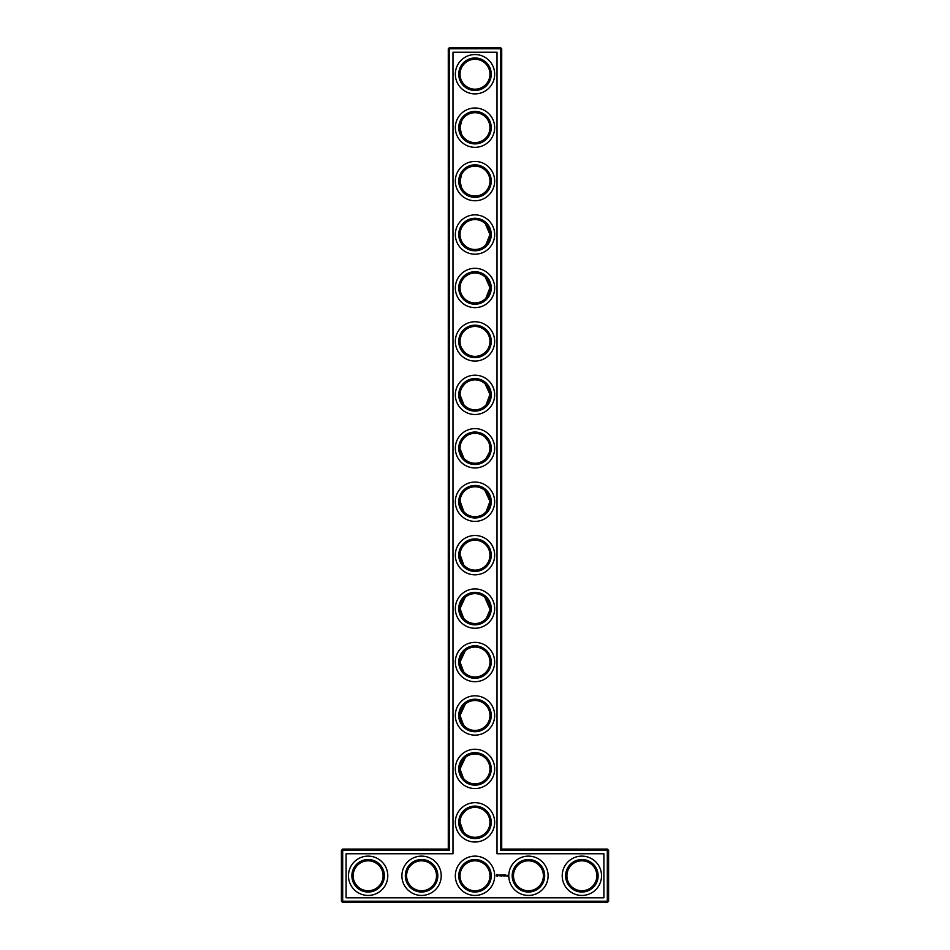 <?xml version="1.0" encoding="UTF-8"?>
<svg xmlns="http://www.w3.org/2000/svg" width="950" height="950" viewBox="0 0 950 950"><rect width="100%" height="100%" fill="white"/><g stroke="black" fill="none" stroke-linecap="round" stroke-linejoin="round"><path stroke-width="1.43" d="M448.281 849.062L449.564 850.345L342.689 850.345L342.689 849.062L448.281 849.062L448.281 48.782L500.436 48.782L500.436 850.345L607.311 850.345L607.311 901.217L608.594 901.217L608.594 850.345L607.311 850.345L607.311 849.062L608.594 850.345M449.564 850.345L449.564 47.5L448.281 48.782M342.689 849.062L341.406 850.345L341.406 901.217L607.311 901.217L607.311 902.5L342.689 902.5L341.406 901.217M341.406 850.345L342.689 850.345L342.689 902.5M346.109 853.765L452.984 853.765L452.984 52.203L497.016 52.203L497.016 853.765L603.891 853.765L603.891 897.797L346.109 897.797L346.109 853.765M449.564 47.5L500.436 47.5L500.436 48.782L501.719 48.782L501.719 849.062L500.436 850.345M460.037 822.344A14.963 14.963 0 0 1 482.481 809.388A14.963 14.963 0 0 1 482.481 835.299A14.963 14.963 0 0 1 460.037 822.344L463.41 831.796M465.548 810.754L461.854 815.183M463.303 778.24L460.251 771.459M460.037 769.084L463.469 778.442M465.464 757.376L460.037 768.906A14.963 14.963 0 0 1 482.481 755.951A14.963 14.963 0 0 1 482.481 781.862A14.963 14.963 0 0 1 460.037 768.906M462.579 723.805L461.094 721.002M460.667 719.779L460.192 717.582M465.381 704.009L460.037 715.469L463.541 725.087M460.786 666.71L460.037 662.031L463.612 671.733M465.298 650.643L460.037 662.031A14.963 14.963 0 0 1 482.481 649.076A14.963 14.963 0 0 1 482.481 674.987A14.963 14.963 0 0 1 460.037 662.031M465.215 597.277L460.037 608.594L463.683 618.379L460.037 608.641M460.049 554.456L463.754 565.024L461.759 562.115M461.344 561.272L460.512 558.921M460.049 501.018L463.826 511.67M463.897 458.316L460.037 448.626M460.049 447.581L460.037 448.281A14.963 14.963 0 0 1 482.481 435.326A14.963 14.963 0 0 1 482.481 461.237A14.963 14.963 0 0 1 460.037 448.281M463.968 404.961L460.037 394.844A14.963 14.963 0 0 1 482.481 381.888A14.963 14.963 0 0 1 482.481 407.799A14.963 14.963 0 0 1 460.037 394.844L460.322 391.946M461.427 388.55L462.472 386.662M463.766 384.964L464.811 383.883M464.883 383.812L462.151 387.184M461.403 347.652L464.039 351.595M460.037 341.062L460.037 341.406A14.963 14.963 0 0 1 482.481 328.451A14.963 14.963 0 0 1 482.481 354.362A14.963 14.963 0 0 1 460.037 341.406M460.109 286.567L460.037 288.313M460.049 233.831L460.037 234.876M461.629 174.373L460.037 181.094L461.474 187.494M461.558 121.101L460.037 127.656L461.498 134.116M501.719 849.062L607.311 849.062M501.719 48.782L500.436 47.5M460.037 715.469A14.963 14.963 0 0 1 482.481 702.513A14.963 14.963 0 0 1 482.481 728.424A14.963 14.963 0 0 1 460.037 715.469M460.037 608.594A14.963 14.963 0 0 1 482.481 595.638A14.963 14.963 0 0 1 482.481 621.549A14.963 14.963 0 0 1 460.037 608.594M484.785 597.277L489.951 609.14M489.891 610.09L486.317 618.379M460.037 555.156A14.963 14.963 0 0 1 482.481 542.201A14.963 14.963 0 0 1 482.481 568.112A14.963 14.963 0 0 1 460.037 555.156M486.174 511.67L489.963 501.398L484.951 490.544M460.037 501.719A14.963 14.963 0 0 1 482.481 488.763A14.963 14.963 0 0 1 482.481 514.674A14.963 14.963 0 0 1 460.037 501.719M485.034 437.178L488.169 441.192M489.06 443.151L489.286 443.828M489.333 444.006L489.963 448.341M489.476 452.081L486.103 458.316M486.032 404.961L489.951 394.404L485.117 383.812M489.06 293.075L485.878 298.241L489.963 287.731L485.272 277.091M460.037 287.969A14.963 14.963 0 0 1 482.481 275.013A14.963 14.963 0 0 1 482.481 300.924A14.963 14.963 0 0 1 460.037 287.969M489.582 284.632L489.725 285.332M489.927 286.853L489.891 289.418M489.844 289.869L489.594 291.282M485.806 244.874L489.963 234.602L485.343 223.725M460.037 234.531A14.963 14.963 0 0 1 482.481 221.576A14.963 14.963 0 0 1 482.481 247.487A14.963 14.963 0 0 1 460.037 234.531M460.037 181.094A14.963 14.963 0 0 1 482.481 168.138A14.963 14.963 0 0 1 482.481 194.049A14.963 14.963 0 0 1 460.037 181.094M460.037 127.656A14.963 14.963 0 0 1 482.481 114.701A14.963 14.963 0 0 1 482.481 140.612A14.963 14.963 0 0 1 460.037 127.656M460.037 74.219A14.963 14.963 0 0 1 482.481 61.263A14.963 14.963 0 0 1 482.481 87.174A14.963 14.963 0 0 1 460.037 74.219M353.162 875.781A14.963 14.963 0 0 1 375.606 862.826A14.963 14.963 0 0 1 375.606 888.737A14.963 14.963 0 0 1 353.162 875.781M406.6 875.781A14.963 14.963 0 0 1 429.044 862.826A14.963 14.963 0 0 1 429.044 888.737A14.963 14.963 0 0 1 406.6 875.781M608.594 901.217L607.311 902.5M507.229 875.294L507.609 876.126L507.229 875.294M506.659 875.294L506.659 875.947L506.659 875.294M505.293 874.772L504.64 875.947L505.364 875.888L504.711 875.817L505.293 874.772M504.236 874.772L504.236 875.947L504.236 874.772M503.904 874.772L503.179 874.843L503.251 875.947L503.904 874.772M502.799 874.807L502.384 875.496L501.861 874.843L501.921 875.947L501.992 875.081L502.918 875.876L502.799 874.807M500.911 874.772L500.84 875.888L501.553 875.947L500.911 874.772M499.831 874.903L500.211 875.947L500.674 874.843L499.831 874.903M498.786 874.938L499.652 875.793L498.786 874.938M496.85 874.368L496.233 875.734L497.598 876.351L498.216 874.986L496.85 874.368M458.755 822.344A16.245 16.245 0 0 1 483.122 808.272A16.245 16.245 0 0 1 483.122 836.416A16.245 16.245 0 0 1 458.755 822.344M460.037 875.781A14.963 14.963 0 0 1 482.481 862.826A14.963 14.963 0 0 1 482.481 888.737A14.963 14.963 0 0 1 460.037 875.781M458.755 768.906A16.245 16.245 0 0 1 483.122 754.834A16.245 16.245 0 0 1 483.122 782.978A16.245 16.245 0 0 1 458.755 768.906M458.755 715.469A16.245 16.245 0 0 1 483.122 701.397A16.245 16.245 0 0 1 483.122 729.541A16.245 16.245 0 0 1 458.755 715.469M458.755 662.031A16.245 16.245 0 0 1 483.122 647.959A16.245 16.245 0 0 1 483.122 676.103A16.245 16.245 0 0 1 458.755 662.031M458.755 608.594A16.245 16.245 0 0 1 483.122 594.522A16.245 16.245 0 0 1 483.122 622.666A16.245 16.245 0 0 1 458.755 608.594M458.755 555.156A16.245 16.245 0 0 1 483.122 541.084A16.245 16.245 0 0 1 483.122 569.228A16.245 16.245 0 0 1 458.755 555.156M458.755 501.719A16.245 16.245 0 0 1 483.122 487.647A16.245 16.245 0 0 1 483.122 515.791A16.245 16.245 0 0 1 458.755 501.719M458.755 448.281A16.245 16.245 0 0 1 483.122 434.209A16.245 16.245 0 0 1 483.122 462.353A16.245 16.245 0 0 1 458.755 448.281M458.755 394.844A16.245 16.245 0 0 1 483.122 380.772A16.245 16.245 0 0 1 483.122 408.916A16.245 16.245 0 0 1 458.755 394.844M458.755 341.406A16.245 16.245 0 0 1 483.122 327.334A16.245 16.245 0 0 1 483.122 355.478A16.245 16.245 0 0 1 458.755 341.406M458.755 287.969A16.245 16.245 0 0 1 483.122 273.897A16.245 16.245 0 0 1 483.122 302.041A16.245 16.245 0 0 1 458.755 287.969M458.755 234.531A16.245 16.245 0 0 1 483.122 220.459A16.245 16.245 0 0 1 483.122 248.603A16.245 16.245 0 0 1 458.755 234.531M458.755 181.094A16.245 16.245 0 0 1 483.122 167.022A16.245 16.245 0 0 1 483.122 195.166A16.245 16.245 0 0 1 458.755 181.094M458.755 127.656A16.245 16.245 0 0 1 483.122 113.584A16.245 16.245 0 0 1 483.122 141.728A16.245 16.245 0 0 1 458.755 127.656M458.755 74.219A16.245 16.245 0 0 1 483.122 60.147A16.245 16.245 0 0 1 483.122 88.291A16.245 16.245 0 0 1 458.755 74.219M351.88 875.781A16.245 16.245 0 0 1 376.247 861.709A16.245 16.245 0 0 1 376.247 889.853A16.245 16.245 0 0 1 351.88 875.781M405.317 875.781A16.245 16.245 0 0 1 429.685 861.709A16.245 16.245 0 0 1 429.685 889.853A16.245 16.245 0 0 1 405.317 875.781M581.875 895.446A19.665 19.665 0 0 0 598.904 865.949A19.665 19.665 0 0 0 564.846 865.949A19.665 19.665 0 0 0 581.875 895.446M528.438 895.446A19.665 19.665 0 0 0 545.466 865.949A19.665 19.665 0 0 0 511.409 865.949A19.665 19.665 0 0 0 528.438 895.446M475 842.009A19.665 19.665 0 0 0 492.029 812.511A19.665 19.665 0 0 0 457.971 812.511A19.665 19.665 0 0 0 475 842.009M475 788.571A19.665 19.665 0 0 0 492.029 759.074A19.665 19.665 0 0 0 457.971 759.074A19.665 19.665 0 0 0 475 788.571M475 735.134A19.665 19.665 0 0 0 492.029 705.636A19.665 19.665 0 0 0 457.971 705.636A19.665 19.665 0 0 0 475 735.134M475 681.696A19.665 19.665 0 0 0 492.029 652.199A19.665 19.665 0 0 0 457.971 652.199A19.665 19.665 0 0 0 475 681.696M475 628.259A19.665 19.665 0 0 0 492.029 598.761A19.665 19.665 0 0 0 457.971 598.761A19.665 19.665 0 0 0 475 628.259M475 574.821A19.665 19.665 0 0 0 492.029 545.324A19.665 19.665 0 0 0 457.971 545.324A19.665 19.665 0 0 0 475 574.821M475 521.384A19.665 19.665 0 0 0 492.029 491.886A19.665 19.665 0 0 0 457.971 491.886A19.665 19.665 0 0 0 475 521.384M475 467.946A19.665 19.665 0 0 0 492.029 438.449A19.665 19.665 0 0 0 457.971 438.449A19.665 19.665 0 0 0 475 467.946M475 414.509A19.665 19.665 0 0 0 492.029 385.011A19.665 19.665 0 0 0 457.971 385.011A19.665 19.665 0 0 0 475 414.509M475 361.071A19.665 19.665 0 0 0 492.029 331.574A19.665 19.665 0 0 0 457.971 331.574A19.665 19.665 0 0 0 475 361.071M475 307.634A19.665 19.665 0 0 0 492.029 278.136A19.665 19.665 0 0 0 457.971 278.136A19.665 19.665 0 0 0 475 307.634M475 254.196A19.665 19.665 0 0 0 492.029 224.699A19.665 19.665 0 0 0 457.971 224.699A19.665 19.665 0 0 0 475 254.196M475 200.759A19.665 19.665 0 0 0 492.029 171.261A19.665 19.665 0 0 0 457.971 171.261A19.665 19.665 0 0 0 475 200.759M475 147.321A19.665 19.665 0 0 0 492.029 117.824A19.665 19.665 0 0 0 457.971 117.824A19.665 19.665 0 0 0 475 147.321M475 93.884A19.665 19.665 0 0 0 492.029 64.386A19.665 19.665 0 0 0 457.971 64.386A19.665 19.665 0 0 0 475 93.884M475 895.446A19.665 19.665 0 0 0 492.029 865.949A19.665 19.665 0 0 0 457.971 865.949A19.665 19.665 0 0 0 475 895.446M421.562 895.446A19.665 19.665 0 0 0 438.591 865.949A19.665 19.665 0 0 0 404.534 865.949A19.665 19.665 0 0 0 421.562 895.446M368.125 895.446A19.665 19.665 0 0 0 385.154 865.949A19.665 19.665 0 0 0 351.096 865.949A19.665 19.665 0 0 0 368.125 895.446M513.475 875.781A14.963 14.963 0 0 1 535.919 862.826A14.963 14.963 0 0 1 535.919 888.737A14.963 14.963 0 0 1 513.475 875.781M458.755 875.781A16.245 16.245 0 0 1 483.122 861.709A16.245 16.245 0 0 1 483.122 889.853A16.245 16.245 0 0 1 458.755 875.781M566.913 875.781A14.963 14.963 0 0 1 589.356 862.826A14.963 14.963 0 0 1 589.356 888.737A14.963 14.963 0 0 1 566.913 875.781M565.63 875.781A16.245 16.245 0 0 1 589.997 861.709A16.245 16.245 0 0 1 589.997 889.853A16.245 16.245 0 0 1 565.63 875.781M512.192 875.781A16.245 16.245 0 0 1 536.56 861.709A16.245 16.245 0 0 1 536.56 889.853A16.245 16.245 0 0 1 512.192 875.781M497.218 874.831L497.218 875.888L497.218 874.831"/></g></svg>

